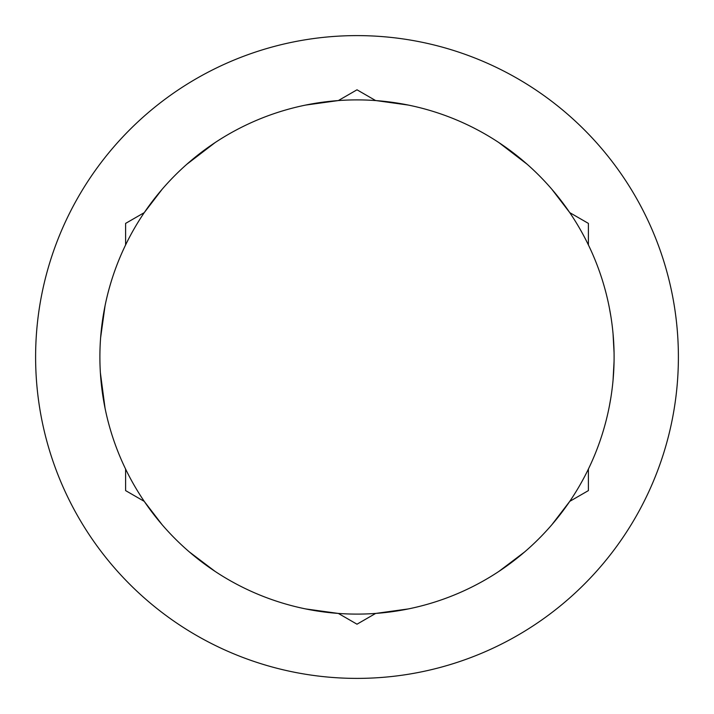 <?xml version="1.0" encoding="UTF-8"?>
<svg xmlns="http://www.w3.org/2000/svg" width="714" height="714" viewBox="0 0 714 714"><rect width="100%" height="100%" fill="white"/><g stroke="black" fill="none" stroke-linecap="round" stroke-linejoin="round"><path stroke-width="1.07" d="M408.426 608.917L375.644 613.433L357 624.197L338.356 613.433L305.574 608.917M162.114 524.71L144.237 501.362L125.602 490.598L125.602 469.071M588.398 469.071L588.398 490.598L569.754 501.362L551.833 524.772M551.886 189.299L569.763 212.638L588.398 223.402L588.398 244.929M305.574 105.083L338.356 100.567L357 89.803L375.644 100.567M100.612 337.776L105.083 305.574A257.111 257.111 0 0 1 125.602 244.929L125.602 223.402L144.246 212.638L162.167 189.228M480.263 582.633A257.111 257.111 0 0 0 582.633 233.737A257.111 257.111 0 0 0 233.737 131.367A257.111 257.111 0 0 0 131.367 480.263A257.111 257.111 0 0 0 480.263 582.633M511.081 74.952A321.389 321.389 0 0 1 639.048 511.081A321.389 321.389 0 0 1 202.919 639.048A321.389 321.389 0 0 1 74.952 202.919A321.389 321.389 0 0 1 511.081 74.952M524.719 551.877L498.774 571.495M609.274 406.659L610.979 397.029M613.031 380.5L614.085 360.981M614.085 353.028L613.031 333.465M610.979 317.007L609.265 307.332M498.774 142.505L527.307 164.381M186.693 164.381L215.226 142.505A257.111 257.111 0 0 1 233.737 131.367M105.083 408.426L100.362 372.637M215.226 571.495L189.237 551.833M376.224 100.612L408.426 105.083"/></g></svg>
